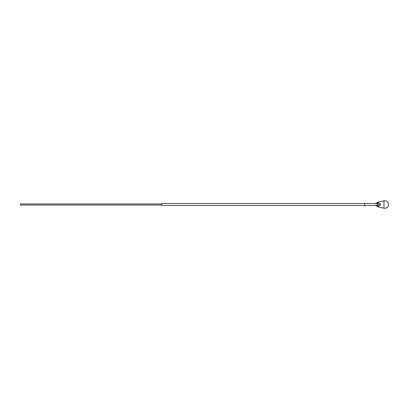 <?xml version="1.0" encoding="UTF-8"?>
<svg xmlns="http://www.w3.org/2000/svg" width="409" height="409" viewBox="0 0 409 409"><rect width="100%" height="100%" fill="white"/><g stroke="black" fill="none" stroke-linecap="round" stroke-linejoin="round"><path stroke-width="0.61" d="M161.637 205.032L20.45 205.032L20.45 203.968L161.637 203.968M366.817 205.507L161.637 205.507L161.637 203.493L364.598 203.493L364.572 204.5M364.598 205.507L364.598 203.493L374.542 203.493M366.546 205.507L374.935 205.507L377.016 205.298L379.082 204.5L377.016 203.702L374.935 203.493L365.958 203.493M374.542 205.507L366.311 205.507M374.526 203.493C373.979 203.406 375.442 203.933 377.809 202.276L378.248 202.056L378.248 202.915C379.613 203.155 380.339 203.682 380.416 204.5C380.339 205.313 379.618 205.839 378.248 206.085L377.875 206.663A5.041 4.617 90 0 0 374.935 205.507M377.047 205.292L377.016 205.298A5.041 3.021 52.3 0 1 378.248 206.085L378.248 206.944L377.809 206.724C375.436 205.067 373.979 205.594 374.526 205.507M378.269 202.92L378.248 202.915A5.041 3.021 -52.3 0 1 377.016 203.702L377.037 203.708M378.366 202.936L379 203.089M379.843 203.508L380.252 203.948M375.477 203.513L377.016 203.702M378.248 202.915L377.875 202.337A5.041 4.617 -90 0 1 374.935 203.493M383.959 204.5L383.959 208.196A3.783 3.783 0 0 0 388.55 204.5A3.783 3.783 0 0 0 383.959 200.804L383.959 204.5M380.416 204.5L379.082 204.5M378.248 206.944L383.959 208.196M378.248 202.056L383.959 200.804"/></g></svg>
